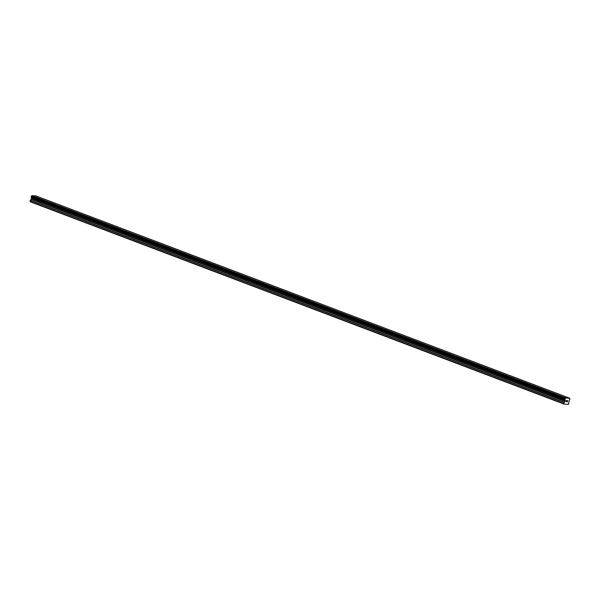 <?xml version="1.0" encoding="UTF-8"?>
<svg xmlns="http://www.w3.org/2000/svg" width="600" height="600" viewBox="0 0 600 600"><rect width="100%" height="100%" fill="white"/><g stroke="black" fill="none" stroke-linecap="round" stroke-linejoin="round"><path stroke-width="0.9" d="M566.49 400.56L566.377 401.048L566.925 400.597L566.49 400.56M566.355 401.13L566.235 401.61L566.355 401.13M566.235 401.61L566.67 401.647L566.235 401.61M566.16 401.685L566.648 401.73L566.16 401.685L566.452 400.478L566.94 400.515M567.202 400.853L567.6 400.567M567.435 401.265L567.075 401.678L567.435 401.265M566.933 401.752L567.51 401.798L566.933 401.752L567.638 400.71M564.99 401.543L565.185 399.862A0.735 0.48 -69.2 0 0 564.915 399.24L565.088 398.543A0.735 0.48 -69.2 0 0 565.643 397.987L569.685 398.317A0.735 0.48 -69.2 0 0 569.94 398.933L569.925 398.925A0.735 0.48 -69.2 0 0 569.955 398.933L569.783 399.63A0.735 0.48 -69.2 0 0 569.235 400.185L568.477 404.408L563.895 404.04L564.015 402.607L564.99 401.543L31.245 199.252L30.27 200.317L30.142 201.75L563.895 404.04M31.2 196.965A0.735 0.48 -69.2 0 1 31.432 197.572L31.245 199.252M569.648 398.197L35.902 195.907L31.89 195.697A0.735 0.48 -69.2 0 1 31.335 196.26L31.162 196.95L564.908 399.232L31.162 196.95M565.732 397.882L31.987 195.593M565.695 397.92L31.943 195.63M565.643 397.987L31.89 195.697M565.185 399.862L31.432 197.572M565.192 399.975L31.447 197.685M563.752 403.702L30 201.413M565.088 398.543L31.335 196.26M31.275 196.298L565.028 398.58L31.282 196.29M564.975 398.67L31.23 196.38M564.87 399.097L31.125 196.815M564.877 399.195L31.125 196.905L564.877 399.195M565.305 400.237L31.56 197.955M565.32 400.425L31.568 198.135M565.088 401.362L31.335 199.08M564.112 402.428L30.36 200.138M564.015 402.607L30.27 200.317"/></g></svg>
